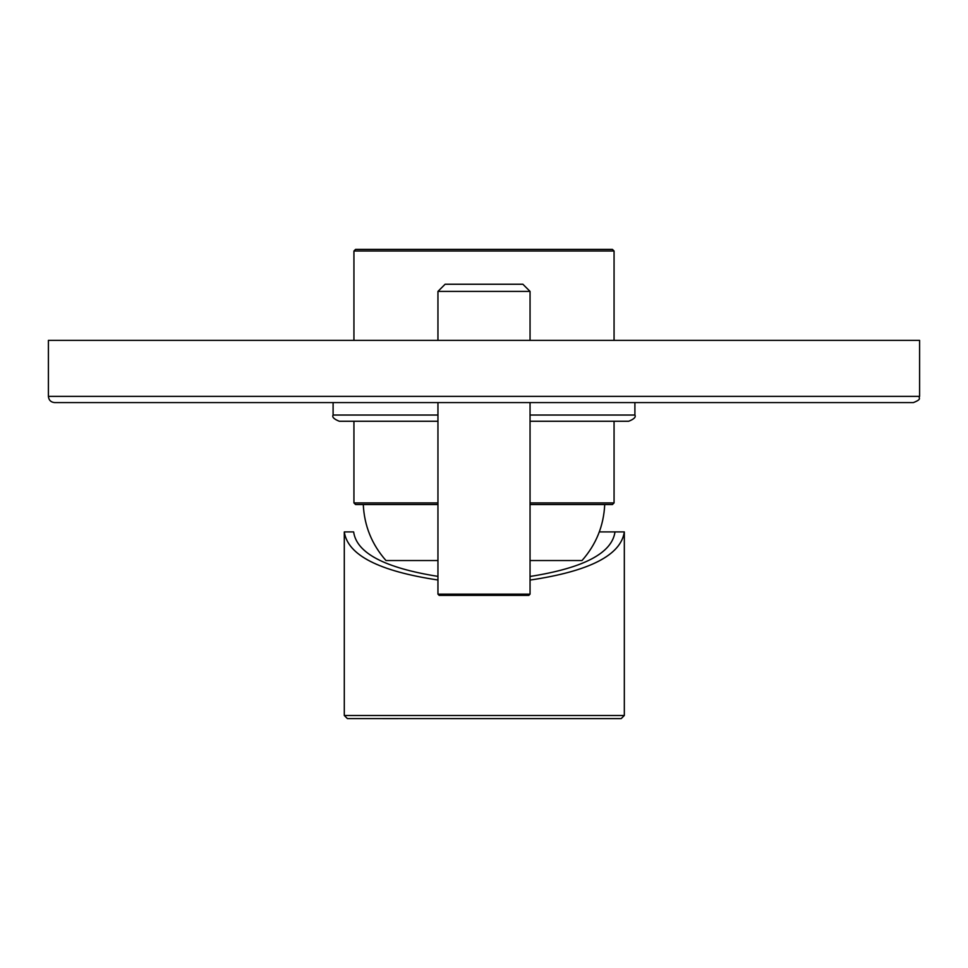<?xml version="1.0" encoding="UTF-8"?>
<svg xmlns="http://www.w3.org/2000/svg" width="968" height="968" viewBox="0 0 968 968"><rect width="100%" height="100%" fill="white"/><g stroke="black" fill="none" stroke-linecap="round" stroke-linejoin="round"><path stroke-width="1.45" d="M530.053 415.042L634.899 415.042L634.899 402.591L913.381 402.591L54.619 402.591C50.844 402.228 48.763 400.147 48.4 396.372L48.4 340.373L919.6 340.373L919.6 396.372L48.4 396.372M437.947 576.384C384.683 567.877 356.587 553.055 353.635 531.916L344.293 531.916C347.718 555.112 378.936 571.144 437.947 580.001M599.301 531.916L614.995 531.916L599.301 531.916M530.053 580.074C589.427 571.277 620.863 555.221 624.324 531.916L614.995 531.916C611.994 553.164 583.68 568.01 530.053 576.468M620.452 718.595L347.403 718.595L344.293 715.485L344.293 531.916M391.858 718.595L382.711 718.595M382.638 718.607L415.865 718.595M604.722 504.534C603.705 525.854 596.131 544.524 582.01 560.545L530.053 560.545M437.947 560.545L385.99 560.545C371.869 544.524 364.295 525.854 363.278 504.534M437.947 504.534L355.559 504.534L353.937 502.912L437.947 502.912M614.063 421.261L614.063 502.912L612.441 504.534L530.053 504.534M614.063 251.014L353.937 251.014L355.559 249.393L612.441 249.393L614.063 251.014L614.063 340.373M530.053 402.591L530.053 594.146L528.806 595.393L439.194 595.393L437.947 594.146L437.947 402.591M437.947 291.404L445.111 284.241L522.889 284.241L530.053 291.404L437.947 291.404L437.947 340.373M634.899 415.042C636.109 417.063 634.028 419.132 628.68 421.261L530.053 421.261M437.947 421.261L339.32 421.261C333.972 419.132 331.891 417.063 333.101 415.042L333.101 402.591M345.08 715.485L624.324 715.485L621.214 718.595M614.063 502.912L530.053 502.912M530.053 594.146L437.947 594.146M437.947 415.042L333.101 415.042M919.6 396.372C918.051 398.284 922.673 398.913 913.381 402.591M624.324 531.916L624.324 715.485M620.512 718.607L450.459 718.607M353.937 251.014L353.937 340.373M353.937 421.261L353.937 502.912M530.053 291.404L530.053 340.373"/></g></svg>

